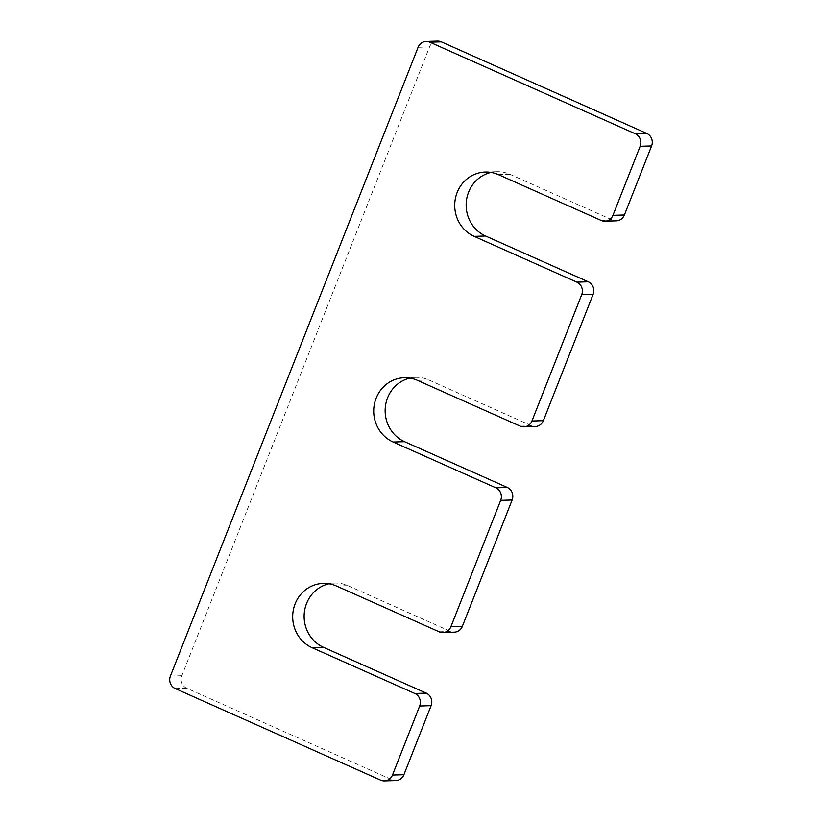 <?xml version="1.0" encoding="UTF-8"?>
<svg xmlns="http://www.w3.org/2000/svg" width="822" height="822" viewBox="0 0 822 822"><rect width="100%" height="100%" fill="white"/><g stroke="black" fill="none" stroke-linecap="round" stroke-linejoin="round"><path stroke-width="0.62" stroke-dasharray="4.11 3.08" d="M417.432 380.329L428.868 379.97A33.476 31.575 -91.8 0 0 415.685 377.36A33.476 31.575 -91.8 0 0 409.993 378.089M428.868 379.97L531.577 425.755A9.566 9.021 -91.8 0 0 535.338 426.505M498.451 174.654L509.887 174.305A33.476 31.575 -91.8 0 0 496.704 171.695A33.476 31.575 -91.8 0 0 491.001 172.425M509.887 174.305L612.585 220.09A9.566 9.021 -91.8 0 0 616.356 220.841M437.551 41.1A9.566 9.021 -91.8 0 0 429.526 46.946L181.847 675.705A9.566 9.021 -91.8 0 0 186.707 688.23L392.115 779.801A9.566 9.021 -91.8 0 0 395.875 780.551M336.424 585.994L347.85 585.644A33.476 31.575 -91.8 0 0 334.677 583.034A33.476 31.575 -91.8 0 0 328.975 583.764M347.85 585.644L450.559 631.43A9.566 9.021 -91.8 0 0 454.319 632.169M520.141 426.115L531.577 425.755M601.159 220.44L612.585 220.09M418.09 47.296L429.526 46.946M170.411 676.054L181.847 675.705M175.271 688.579L186.707 688.23M380.678 780.15L392.115 779.801M439.123 631.779L450.559 631.43M404.26 377.719L415.685 377.36M485.268 172.045L496.704 171.695M323.241 583.384L334.677 583.034"/><path stroke-width="1.23" d="M442.894 632.529A9.566 9.021 -91.8 0 1 439.123 631.779L336.424 585.994A33.476 31.575 -91.8 0 0 323.241 583.384A33.476 31.575 -91.8 0 0 293.207 610.695A33.476 31.575 -91.8 0 0 312.113 647.695L414.822 693.48A9.566 9.021 -91.8 0 1 419.672 706.006L392.474 775.054A9.566 9.021 -91.8 0 1 384.449 780.9A9.566 9.021 -91.8 0 1 380.678 780.15L175.271 688.579A9.566 9.021 -91.8 0 1 170.411 676.054L418.09 47.296A9.566 9.021 -91.8 0 1 426.125 41.449A9.566 9.021 -91.8 0 1 429.885 42.199L635.293 133.77A9.566 9.021 -91.8 0 1 640.153 146.295L612.955 215.343A9.566 9.021 -91.8 0 1 604.92 221.19A9.566 9.021 -91.8 0 1 601.159 220.44L498.451 174.654A33.476 31.575 -91.8 0 0 485.268 172.045A33.476 31.575 -91.8 0 0 455.234 199.356A33.476 31.575 -91.8 0 0 474.15 236.356L576.849 282.141A9.566 9.021 -91.8 0 1 581.709 294.666L531.937 421.008A9.566 9.021 -91.8 0 1 523.902 426.854A9.566 9.021 -91.8 0 1 520.141 426.115L417.432 380.329A33.476 31.575 -91.8 0 0 404.26 377.719A33.476 31.575 -91.8 0 0 374.226 405.02A33.476 31.575 -91.8 0 0 393.132 442.031L495.841 487.816L507.266 487.456A9.566 9.021 -91.8 0 1 512.127 499.992L462.354 626.323A9.566 9.021 -91.8 0 1 454.319 632.169L442.894 632.529A9.566 9.021 -91.8 0 0 450.929 626.672L500.69 500.341A9.566 9.021 -91.8 0 0 495.841 487.816M409.993 378.089A33.476 31.575 -91.8 0 0 385.271 407.691A33.476 31.575 -91.8 0 0 404.568 441.671L507.266 487.456M523.902 426.854L535.338 426.505A9.566 9.021 -91.8 0 0 543.373 420.659L593.135 294.317A9.566 9.021 -91.8 0 0 588.285 281.792L485.576 236.006A33.476 31.575 -91.8 0 1 466.28 202.027A33.476 31.575 -91.8 0 1 491.001 172.425M604.92 221.19L616.356 220.841A9.566 9.021 -91.8 0 0 624.391 214.994L651.589 145.946A9.566 9.021 -91.8 0 0 646.729 133.421L441.322 41.85A9.566 9.021 -91.8 0 0 437.551 41.1L426.125 41.449M384.449 780.9L395.875 780.551A9.566 9.021 -91.8 0 0 403.91 774.704L431.108 705.656A9.566 9.021 -91.8 0 0 426.248 693.131L323.549 647.346A33.476 31.575 -91.8 0 1 304.253 613.356A33.476 31.575 -91.8 0 1 328.975 583.764M393.132 442.031L404.568 441.671M531.937 421.008L543.373 420.659M581.709 294.666L593.135 294.317M576.849 282.141L588.285 281.792M474.15 236.356L485.576 236.006M612.955 215.343L624.391 214.994M640.153 146.295L651.589 145.946M635.293 133.77L646.729 133.421M429.885 42.199L441.322 41.85M392.474 775.054L403.91 774.704M419.672 706.006L431.108 705.656M414.822 693.48L426.248 693.131M312.113 647.695L323.549 647.346M450.929 626.672L462.354 626.323M500.69 500.341L512.127 499.992"/></g></svg>
